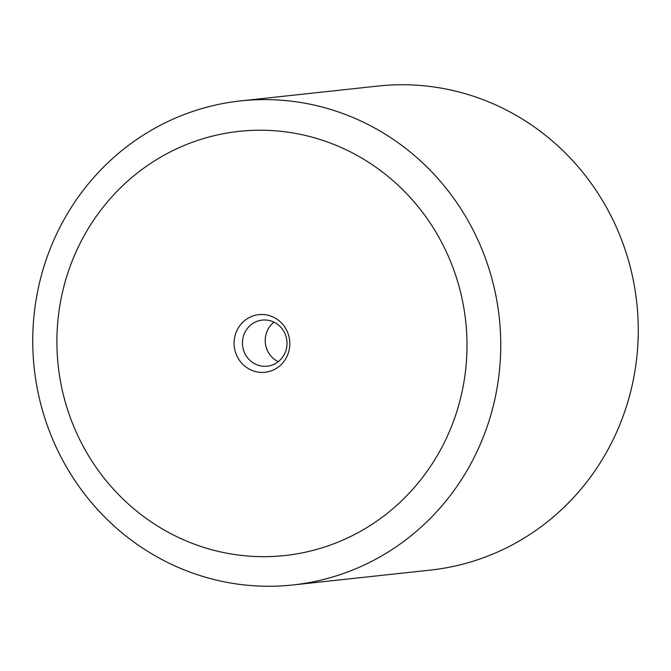 <?xml version="1.0" encoding="UTF-8"?>
<svg xmlns="http://www.w3.org/2000/svg" width="671" height="671" viewBox="0 0 671 671"><rect width="100%" height="100%" fill="white"/><g stroke="black" fill="none" stroke-linecap="round" stroke-linejoin="round"><path stroke-width="1.01" d="M278.255 361.686A23.183 22.277 83.8 0 1 273.978 322.155M265.926 366.299A23.183 22.277 83.8 0 1 242.508 344.886A23.183 22.277 83.8 0 1 262.227 320.101A23.183 22.277 83.8 0 1 263.502 320A23.183 22.277 83.8 0 1 286.928 341.422A23.183 22.277 83.8 0 1 267.209 366.207A23.183 22.277 83.8 0 1 265.926 366.299M260.432 314.514A28.979 27.847 -96.2 0 0 234.129 344.785A28.979 27.847 -96.2 0 0 263.468 372.388A28.979 27.847 -96.2 0 0 289.763 342.126A28.979 27.847 -96.2 0 0 260.432 314.514M250.786 130.451A213.319 204.957 83.8 0 1 466.697 333.663A213.319 204.957 83.8 0 1 273.114 556.452A213.319 204.957 83.8 0 1 57.203 353.24A213.319 204.957 83.8 0 1 250.786 130.451M254.007 99.862A243.439 233.894 83.8 0 1 499.937 324.772A243.439 233.894 83.8 0 1 292.908 584.961A243.439 233.894 83.8 0 1 279.48 586.009A243.439 233.894 83.8 0 1 33.55 361.099A243.439 233.894 83.8 0 1 240.57 100.91A243.439 233.894 83.8 0 1 254.007 99.862M240.57 100.91L378.092 86.039A243.439 233.894 83.8 0 1 391.52 84.991A243.439 233.894 83.8 0 1 637.45 309.901A243.439 233.894 83.8 0 1 430.43 570.09L292.908 584.961"/></g></svg>
